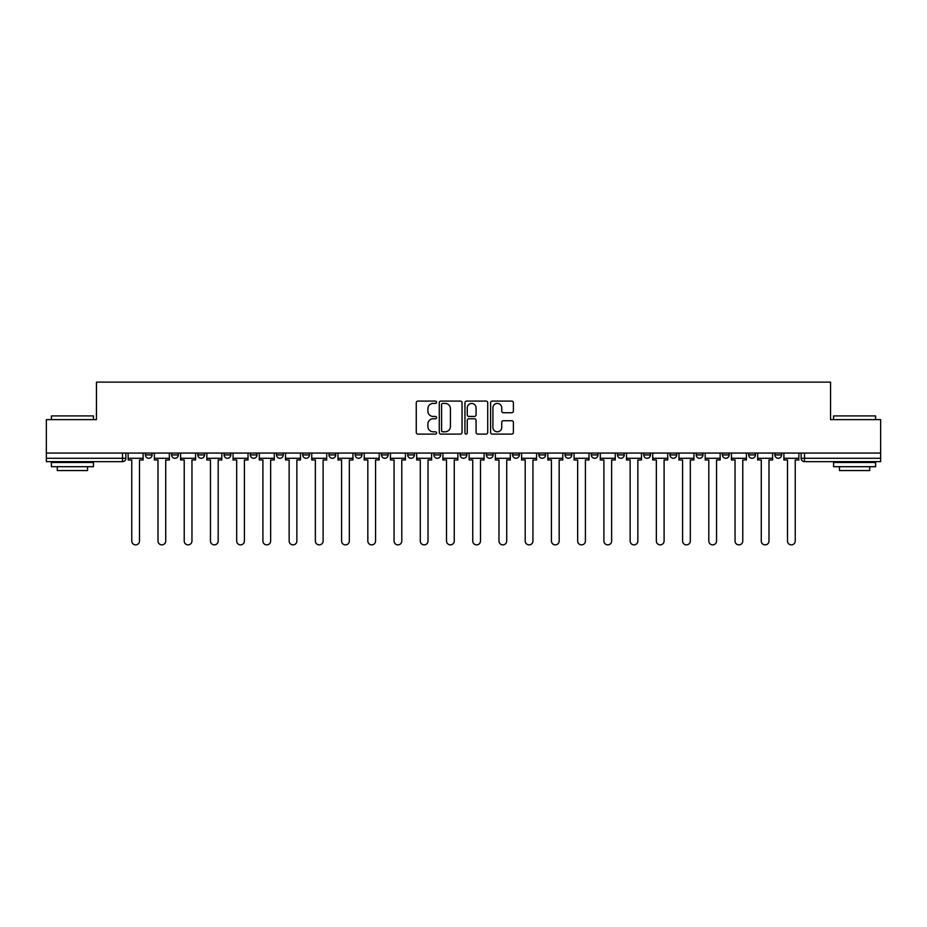 <?xml version="1.0" encoding="UTF-8"?>
<svg xmlns="http://www.w3.org/2000/svg" width="927" height="927" viewBox="0 0 927 927"><rect width="100%" height="100%" fill="white"/><g stroke="black" fill="none" stroke-linecap="round" stroke-linejoin="round"><path stroke-width="1.39" d="M436.594 402.248A1.159 1.159 0 0 0 435.447 401.09L417.903 401.09A1.645 1.645 0 0 0 416.258 402.747L416.258 432.457A1.645 1.645 0 0 0 417.903 434.103L435.447 434.103A1.159 1.159 0 0 0 436.594 432.944A1.159 1.159 0 0 0 435.447 431.797L433.176 431.797A5.284 5.284 0 0 1 427.892 426.513L427.892 424.033A5.284 5.284 0 0 1 433.176 418.749L435.447 418.749A1.159 1.159 0 0 0 436.594 417.602A1.159 1.159 0 0 0 435.447 416.443L433.176 416.443A5.284 5.284 0 0 1 427.892 411.159L427.892 408.691A5.284 5.284 0 0 1 433.176 403.407L435.447 403.407A1.159 1.159 0 0 0 436.594 402.248M774.891 453.071L774.891 454.925L781.612 454.925A3.36 3.36 0 0 1 778.251 458.286A3.36 3.36 0 0 1 774.891 454.925L774.891 453.071M669.978 454.925L669.978 453.071L669.978 454.925A3.36 3.36 0 0 0 673.338 458.286A3.36 3.36 0 0 1 669.978 454.925L676.698 454.925A3.36 3.36 0 0 1 673.338 458.286A3.36 3.36 0 0 0 676.698 454.925L676.698 453.071L676.698 454.925M433.906 453.071L433.906 454.925L440.638 454.925A3.36 3.36 0 0 1 437.266 458.286A3.36 3.36 0 0 1 433.906 454.925L433.906 453.071M355.215 453.071L355.215 454.925L361.947 454.925A3.36 3.36 0 0 1 358.587 458.286A3.36 3.36 0 0 1 355.215 454.925L355.215 453.071M302.758 453.071L302.758 454.925L309.491 454.925A3.36 3.36 0 0 1 306.119 458.286A3.36 3.36 0 0 1 302.758 454.925L302.758 453.071M276.536 453.071L276.536 454.925L283.256 454.925A3.36 3.36 0 0 1 279.896 458.286A3.36 3.36 0 0 1 276.536 454.925L276.536 453.071M224.067 453.071L224.067 454.925L230.8 454.925A3.36 3.36 0 0 1 227.439 458.286A3.36 3.36 0 0 1 224.067 454.925L224.067 453.071M511.727 412.735A1.645 1.645 0 0 0 513.384 411.078L513.384 402.747A1.645 1.645 0 0 0 511.727 401.09L492.26 401.09A1.645 1.645 0 0 0 490.603 402.747L490.603 432.457A1.645 1.645 0 0 0 492.26 434.103L511.727 434.103A1.645 1.645 0 0 0 513.384 432.457L513.384 422.388A1.645 1.645 0 0 0 511.727 420.731L503.396 420.731A1.645 1.645 0 0 0 501.75 422.388L501.75 427.382A4.415 4.415 0 0 1 497.335 431.797A4.415 4.415 0 0 1 492.921 427.382L492.921 407.822A4.415 4.415 0 0 1 497.335 403.407A4.415 4.415 0 0 1 501.75 407.822L501.75 411.078A1.645 1.645 0 0 0 503.396 412.735L511.727 412.735M46.35 453.071L46.35 419.618L96.454 419.618L96.454 382.121L830.546 382.121L830.546 419.618L880.65 419.618L880.65 453.071L46.35 453.071L46.35 458.286L125.875 458.286L125.875 453.071L125.875 458.286A3.36 3.36 0 0 1 122.515 461.646L46.35 461.646L46.35 458.286M462.052 402.747A1.645 1.645 0 0 0 460.406 401.09L440.928 401.09A1.645 1.645 0 0 0 439.282 402.747L439.282 432.457A1.645 1.645 0 0 0 440.928 434.103L460.406 434.103A1.645 1.645 0 0 0 462.052 432.457L462.052 402.747M466.594 401.09L486.072 401.09A1.645 1.645 0 0 1 487.718 402.747L487.718 432.457A1.645 1.645 0 0 1 486.072 434.103L477.729 434.103A1.645 1.645 0 0 1 476.084 432.457L476.084 420.406A1.645 1.645 0 0 0 474.439 418.749L468.9 418.749A1.645 1.645 0 0 0 467.254 420.406L467.254 432.944A1.159 1.159 0 0 1 466.096 434.103A1.159 1.159 0 0 1 464.948 432.944L464.948 402.747A1.645 1.645 0 0 1 466.594 401.09M801.125 453.071L801.125 458.286L880.65 458.286L880.65 461.646L804.485 461.646A3.36 3.36 0 0 1 801.125 458.286L801.125 453.071M880.65 453.071L880.65 458.286M781.612 453.071L781.612 454.925L781.612 453.071M748.657 453.071L748.657 454.925L755.389 454.925L755.389 453.071L755.389 454.925A3.36 3.36 0 0 1 752.029 458.286A3.36 3.36 0 0 1 748.657 454.925A3.36 3.36 0 0 0 752.029 458.286M729.155 453.071L729.155 454.925A3.36 3.36 0 0 1 725.795 458.286A3.36 3.36 0 0 1 722.434 454.925L729.155 454.925M722.434 453.071L722.434 454.925M696.2 453.071L696.2 454.925L702.933 454.925L702.933 453.071L702.933 454.925A3.36 3.36 0 0 1 699.561 458.286A3.36 3.36 0 0 1 696.2 454.925A3.36 3.36 0 0 0 699.561 458.286M643.744 453.071L643.744 454.925L650.464 454.925L650.464 453.071L650.464 454.925A3.36 3.36 0 0 1 647.104 458.286A3.36 3.36 0 0 1 643.744 454.925A3.36 3.36 0 0 0 647.104 458.286M624.242 454.925L624.242 453.071L624.242 454.925A3.36 3.36 0 0 1 620.881 458.286A3.36 3.36 0 0 1 617.509 454.925L624.242 454.925A3.36 3.36 0 0 1 620.881 458.286M617.509 453.071L617.509 454.925M598.008 453.071L598.008 454.925A3.36 3.36 0 0 1 594.647 458.286A3.36 3.36 0 0 1 591.287 454.925L598.008 454.925A3.36 3.36 0 0 1 594.647 458.286M591.287 453.071L591.287 454.925M571.785 453.071L571.785 454.925A3.36 3.36 0 0 1 568.413 458.286A3.36 3.36 0 0 1 565.053 454.925L571.785 454.925M565.053 453.071L565.053 454.925M545.551 453.071L545.551 454.925A3.36 3.36 0 0 1 542.191 458.286A3.36 3.36 0 0 1 538.83 454.925L545.551 454.925M538.83 453.071L538.83 454.925M519.317 453.071L519.317 454.925A3.36 3.36 0 0 1 515.957 458.286A3.36 3.36 0 0 1 512.596 454.925L519.317 454.925M512.596 453.071L512.596 454.925M493.094 453.071L493.094 454.925A3.36 3.36 0 0 1 489.734 458.286A3.36 3.36 0 0 1 486.362 454.925A3.36 3.36 0 0 0 489.734 458.286M486.362 453.071L486.362 454.925L493.094 454.925M466.86 453.071L466.86 454.925A3.36 3.36 0 0 1 463.5 458.286A3.36 3.36 0 0 1 460.14 454.925A3.36 3.36 0 0 0 463.5 458.286M460.14 453.071L460.14 454.925L466.86 454.925M440.638 453.071L440.638 454.925A3.36 3.36 0 0 1 437.266 458.286M414.404 453.071L414.404 454.925A3.36 3.36 0 0 1 411.043 458.286A3.36 3.36 0 0 1 407.683 454.925L414.404 454.925M407.683 453.071L407.683 454.925M388.17 453.071L388.17 454.925A3.36 3.36 0 0 1 384.809 458.286A3.36 3.36 0 0 1 381.449 454.925L388.17 454.925L388.17 453.071M381.449 453.071L381.449 454.925M361.947 453.071L361.947 454.925M335.713 453.071L335.713 454.925A3.36 3.36 0 0 1 332.353 458.286A3.36 3.36 0 0 1 328.992 454.925L335.713 454.925L335.713 453.071M328.992 453.071L328.992 454.925M309.491 453.071L309.491 454.925L309.491 453.071M283.256 454.925L283.256 453.071L283.256 454.925A3.36 3.36 0 0 1 279.896 458.286M257.022 453.071L257.022 454.925A3.36 3.36 0 0 1 253.662 458.286A3.36 3.36 0 0 1 250.302 454.925A3.36 3.36 0 0 0 253.662 458.286A3.36 3.36 0 0 0 257.022 454.925L257.022 453.071M250.302 453.071L250.302 454.925L257.022 454.925M230.8 453.071L230.8 454.925M204.566 453.071L204.566 454.925A3.36 3.36 0 0 1 201.205 458.286A3.36 3.36 0 0 1 197.845 454.925A3.36 3.36 0 0 0 201.205 458.286A3.36 3.36 0 0 0 204.566 454.925L197.845 454.925L197.845 453.071M171.611 453.071L171.611 454.925L178.343 454.925L178.343 453.071L178.343 454.925A3.36 3.36 0 0 1 174.971 458.286A3.36 3.36 0 0 1 171.611 454.925A3.36 3.36 0 0 0 174.971 458.286M145.388 453.071L145.388 454.925L152.109 454.925L152.109 453.071L152.109 454.925A3.36 3.36 0 0 1 148.749 458.286A3.36 3.36 0 0 1 145.388 454.925A3.36 3.36 0 0 0 148.749 458.286M122.515 453.071L122.515 461.646A3.36 3.36 0 0 0 125.875 458.286M442.747 403.407A1.159 1.159 0 0 0 441.588 404.566L441.588 430.638A1.159 1.159 0 0 0 442.747 431.797L445.134 431.797A5.284 5.284 0 0 0 450.418 426.513L450.418 408.691A5.284 5.284 0 0 0 445.134 403.407L442.747 403.407M476.084 407.903A4.415 4.415 0 0 0 471.669 403.488A4.415 4.415 0 0 0 467.254 407.903L467.254 414.798A1.645 1.645 0 0 0 468.9 416.443L474.439 416.443A1.645 1.645 0 0 0 476.084 414.798L476.084 407.903M128.146 458.286L128.146 459.966L131.761 459.966L131.761 541.009A3.87 3.87 0 0 0 135.632 544.879A3.87 3.87 0 0 0 139.502 541.009L139.502 459.966L143.117 459.966L143.117 458.286L128.146 458.286L128.146 453.071M143.117 458.286L143.117 453.071M154.38 458.286L154.38 459.966L157.996 459.966L157.996 541.009A3.87 3.87 0 0 0 161.866 544.879A3.87 3.87 0 0 0 165.724 541.009L165.724 459.966L169.34 459.966L169.34 458.286L154.38 458.286L154.38 453.071M169.34 458.286L169.34 453.071M180.603 458.286L180.603 459.966L184.218 459.966L184.218 541.009A3.87 3.87 0 0 0 188.088 544.879A3.87 3.87 0 0 0 191.959 541.009L191.959 459.966L195.574 459.966L195.574 458.286L180.603 458.286L180.603 453.071M195.574 458.286L195.574 453.071M206.837 458.286L206.837 459.966L210.452 459.966L210.452 541.009A3.87 3.87 0 0 0 214.322 544.879A3.87 3.87 0 0 0 218.193 541.009L218.193 459.966L221.796 459.966L221.796 458.286L206.837 458.286L206.837 453.071M221.796 458.286L221.796 453.071M233.071 458.286L233.071 459.966L236.686 459.966L236.686 541.009A3.87 3.87 0 0 0 240.545 544.879A3.87 3.87 0 0 0 244.415 541.009L244.415 459.966L248.03 459.966L248.03 458.286L233.071 458.286L233.071 453.071M248.03 458.286L248.03 453.071M259.293 458.286L259.293 459.966L262.909 459.966L262.909 541.009A3.87 3.87 0 0 0 266.779 544.879A3.87 3.87 0 0 0 270.649 541.009L270.649 459.966L274.265 459.966L274.265 458.286L259.293 458.286L259.293 453.071M274.265 458.286L274.265 453.071M51.391 415.922L93.43 415.922L51.391 415.922L51.391 419.618M93.43 466.698L51.391 466.698L51.391 462.492L93.43 462.492L93.43 466.698M87.544 466.698L87.544 470.557L57.277 470.557L57.277 466.698M833.57 415.922L875.609 415.922L833.57 415.922L833.57 419.618M875.609 466.698L833.57 466.698L833.57 462.492L875.609 462.492L875.609 466.698M869.723 466.698L869.723 470.557L839.456 470.557L839.456 466.698M285.528 458.286L285.528 459.966L289.143 459.966L289.143 541.009A3.87 3.87 0 0 0 293.013 544.879A3.87 3.87 0 0 0 296.872 541.009L296.872 459.966L300.487 459.966L300.487 458.286L285.528 458.286L285.528 453.071M300.487 458.286L300.487 453.071M311.75 458.286L311.75 459.966L315.365 459.966L315.365 541.009A3.87 3.87 0 0 0 319.236 544.879A3.87 3.87 0 0 0 323.106 541.009L323.106 459.966L326.721 459.966L326.721 458.286L311.75 458.286L311.75 453.071M326.721 458.286L326.721 453.071M337.984 458.286L337.984 459.966L341.599 459.966L341.599 541.009A3.87 3.87 0 0 0 345.47 544.879A3.87 3.87 0 0 0 349.34 541.009L349.34 459.966L352.944 459.966L352.944 458.286L337.984 458.286L337.984 453.071M352.944 458.286L352.944 453.071M364.218 458.286L364.218 459.966L367.834 459.966L367.834 541.009A3.87 3.87 0 0 0 371.692 544.879A3.87 3.87 0 0 0 375.562 541.009L375.562 459.966L379.178 459.966L379.178 458.286L364.218 458.286L364.218 453.071M379.178 458.286L379.178 453.071M390.441 458.286L390.441 459.966L394.056 459.966L394.056 541.009A3.87 3.87 0 0 0 397.926 544.879A3.87 3.87 0 0 0 401.797 541.009L401.797 459.966L405.412 459.966L405.412 458.286L390.441 458.286L390.441 453.071M405.412 458.286L405.412 453.071M416.675 458.286L416.675 459.966L420.29 459.966L420.29 541.009A3.87 3.87 0 0 0 424.16 544.879A3.87 3.87 0 0 0 428.019 541.009L428.019 459.966L431.634 459.966L431.634 458.286L416.675 458.286L416.675 453.071M431.634 458.286L431.634 453.071M442.897 458.286L442.897 459.966L446.513 459.966L446.513 541.009A3.87 3.87 0 0 0 450.383 544.879A3.87 3.87 0 0 0 454.253 541.009L454.253 459.966L457.868 459.966L457.868 458.286L442.897 458.286L442.897 453.071M457.868 458.286L457.868 453.071M469.132 458.286L469.132 459.966L472.747 459.966L472.747 541.009A3.87 3.87 0 0 0 476.617 544.879A3.87 3.87 0 0 0 480.487 541.009L480.487 459.966L484.103 459.966L484.103 458.286L469.132 458.286L469.132 453.071M484.103 458.286L484.103 453.071M495.366 458.286L495.366 459.966L498.981 459.966L498.981 541.009A3.87 3.87 0 0 0 502.84 544.879A3.87 3.87 0 0 0 506.71 541.009L506.71 459.966L510.325 459.966L510.325 458.286L495.366 458.286L495.366 453.071M510.325 458.286L510.325 453.071M521.588 458.286L521.588 459.966L525.203 459.966L525.203 541.009A3.87 3.87 0 0 0 529.074 544.879A3.87 3.87 0 0 0 532.944 541.009L532.944 459.966L536.559 459.966L536.559 458.286L521.588 458.286L521.588 453.071M536.559 458.286L536.559 453.071M547.822 458.286L547.822 459.966L551.438 459.966L551.438 541.009A3.87 3.87 0 0 0 555.308 544.879A3.87 3.87 0 0 0 559.166 541.009L559.166 459.966L562.782 459.966L562.782 458.286L547.822 458.286L547.822 453.071M562.782 458.286L562.782 453.071M574.056 458.286L574.056 459.966L577.66 459.966L577.66 541.009A3.87 3.87 0 0 0 581.53 544.879A3.87 3.87 0 0 0 585.4 541.009L585.4 459.966L589.016 459.966L589.016 458.286L574.056 458.286L574.056 453.071M589.016 458.286L589.016 453.071M600.279 458.286L600.279 459.966L603.894 459.966L603.894 541.009A3.87 3.87 0 0 0 607.764 544.879A3.87 3.87 0 0 0 611.635 541.009L611.635 459.966L615.25 459.966L615.25 458.286L600.279 458.286L600.279 453.071M615.25 458.286L615.25 453.071M626.513 458.286L626.513 459.966L630.128 459.966L630.128 541.009A3.87 3.87 0 0 0 633.987 544.879A3.87 3.87 0 0 0 637.857 541.009L637.857 459.966L641.472 459.966L641.472 458.286L626.513 458.286L626.513 453.071M641.472 458.286L641.472 453.071M652.735 458.286L652.735 459.966L656.351 459.966L656.351 541.009A3.87 3.87 0 0 0 660.221 544.879A3.87 3.87 0 0 0 664.091 541.009L664.091 459.966L667.707 459.966L667.707 458.286L652.735 458.286L652.735 453.071M667.707 458.286L667.707 453.071M678.97 458.286L678.97 459.966L682.585 459.966L682.585 541.009A3.87 3.87 0 0 0 686.455 544.879A3.87 3.87 0 0 0 690.314 541.009L690.314 459.966L693.929 459.966L693.929 458.286L678.97 458.286L678.97 453.071M693.929 458.286L693.929 453.071M705.204 458.286L705.204 459.966L708.807 459.966L708.807 541.009A3.87 3.87 0 0 0 712.678 544.879A3.87 3.87 0 0 0 716.548 541.009L716.548 459.966L720.163 459.966L720.163 458.286L705.204 458.286L705.204 453.071M720.163 458.286L720.163 453.071M731.426 458.286L731.426 459.966L735.041 459.966L735.041 541.009A3.87 3.87 0 0 0 738.912 544.879A3.87 3.87 0 0 0 742.782 541.009L742.782 459.966L746.397 459.966L746.397 458.286L731.426 458.286L731.426 453.071M746.397 458.286L746.397 453.071M757.66 458.286L757.66 459.966L761.276 459.966L761.276 541.009A3.87 3.87 0 0 0 765.134 544.879A3.87 3.87 0 0 0 769.004 541.009L769.004 459.966L772.62 459.966L772.62 458.286L757.66 458.286L757.66 453.071M772.62 458.286L772.62 453.071M783.883 458.286L783.883 459.966L787.498 459.966L787.498 541.009A3.87 3.87 0 0 0 791.368 544.879A3.87 3.87 0 0 0 795.239 541.009L795.239 459.966L798.854 459.966L798.854 458.286L783.883 458.286L783.883 453.071M798.854 458.286L798.854 453.071M804.485 453.071L804.485 461.646M93.43 419.618L93.43 415.922M83.847 462.492L83.847 461.646M60.973 462.492L60.973 461.646M875.609 419.618L875.609 415.922M866.027 462.492L866.027 461.646M843.153 462.492L843.153 461.646"/></g></svg>
